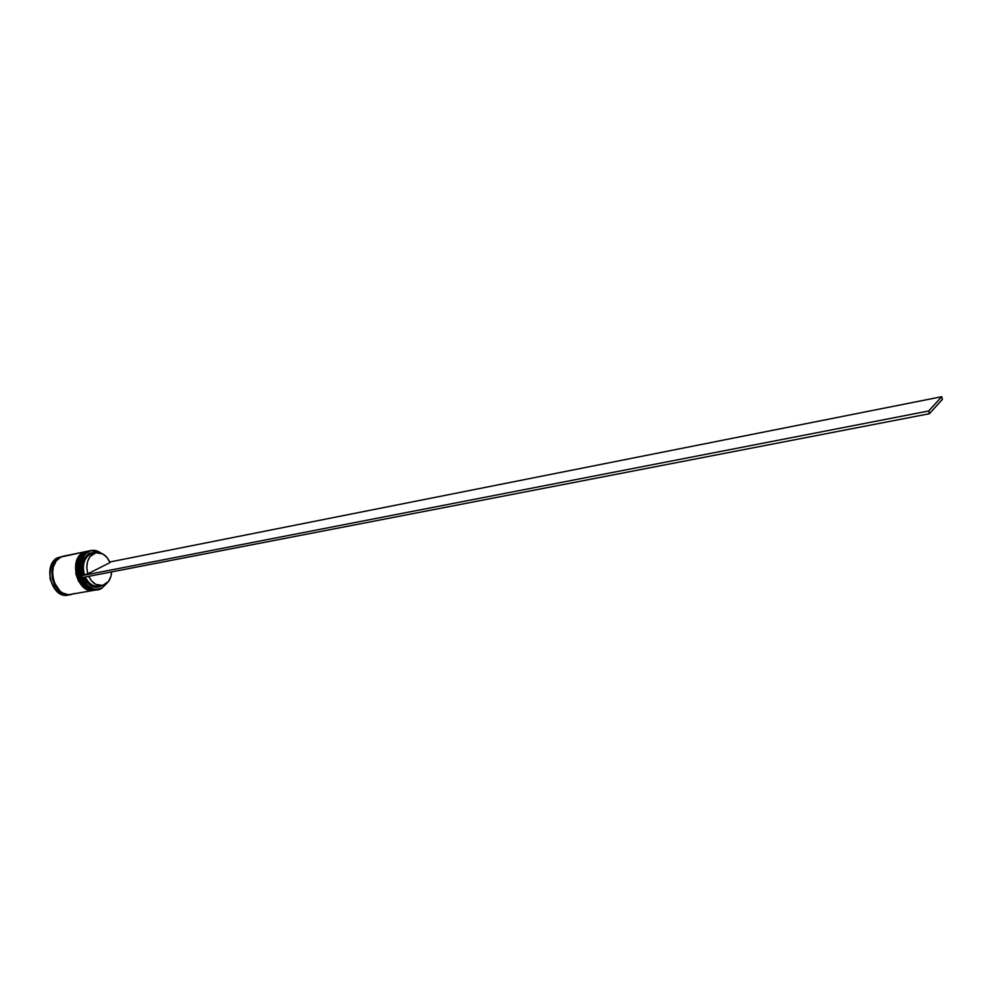 <?xml version="1.0" encoding="UTF-8"?>
<svg xmlns="http://www.w3.org/2000/svg" width="992" height="992" viewBox="0 0 992 992"><rect width="100%" height="100%" fill="white"/><g stroke="black" fill="none" stroke-linecap="round" stroke-linejoin="round"><path stroke-width="1.49" d="M86.13 551.85L89.292 550.858M86.044 551.887C70.209 558.67 79.645 593.873 96.36 589.868C89.218 591.567 83.216 586.036 78.356 573.289C77.984 560.604 80.588 553.462 86.155 551.85L86.155 551.85C70.333 558.372 79.955 594.072 96.36 589.868L96.435 589.856M96.509 589.843L96.509 589.843C80.092 594.047 70.469 558.335 86.292 551.812C80.724 553.437 78.12 560.579 78.492 573.252C83.353 586.012 89.354 591.542 96.509 589.843L96.36 589.868M84.084 552.271C68.25 558.794 77.872 594.456 94.29 590.252C87.147 591.951 81.133 586.433 76.272 573.686C75.913 561.026 78.517 553.883 84.084 552.271L87.222 551.279M83.985 552.321C68.138 559.091 77.562 594.258 94.29 590.252L94.364 590.24M94.848 590.141L94.426 590.228C78.021 594.431 68.386 558.769 84.221 552.246C78.653 553.858 76.049 561.001 76.409 573.661C81.27 586.408 87.284 591.926 94.426 590.228L94.29 590.252M60.202 557.293L55.577 561.162L52.638 567.263L52.353 578.46L54.944 585.59L59.359 591.158L64.877 594.295L69.068 594.766C61.64 595.448 55.998 589.558 52.117 577.108C52.278 565.39 54.969 558.794 60.202 557.293M58.032 557.653L63.104 556.264L58.032 557.653C42.098 564.15 51.634 599.304 68.15 595.113C60.958 596.812 54.944 591.381 50.108 578.82C49.786 566.32 52.427 559.265 58.032 557.653L62.769 556.326M90.942 550.51L87.122 551.651L90.942 550.51L100.8 552.978C96.633 550.052 92.492 549.531 88.362 551.391L88.573 551.552C92.603 549.717 96.67 550.213 100.762 553.04L96.695 550.982L91.177 550.659L86.192 553.102L84.122 555.272L80.526 564.597L80.712 572L81.592 575.658L87.792 573.822C85.535 564.287 87.519 557.504 93.719 553.486L90.26 554.193C84.047 558.211 82.063 564.981 84.32 574.504C82.063 564.981 84.047 558.211 90.26 554.193L89.23 553.4C82.634 557.678 80.538 564.857 82.944 574.976L81.852 568.354L83.762 559.153L89.23 553.4L94.017 552.432L95.964 552.718L89.23 553.4L90.26 554.193L94.228 553.251M95.914 552.73L102.858 553.958L106.962 557.467L109.988 562.6L87.792 573.822L86.775 567.573L87.544 561.559L89.987 556.624L95.914 552.73L90.26 554.193L95.926 552.73C101.928 552.048 106.615 555.334 109.988 562.6L87.792 573.822L81.592 575.658C78.852 564.349 81.183 556.314 88.573 551.552L88.362 551.391C70.742 558.918 84.99 598.3 101.643 588.392L101.717 588.182C93.769 591.207 87.284 587.673 82.286 577.567L85.907 583.693L88.263 586.061L93.608 588.975L96.398 589.409L101.717 588.182L106.727 583.408L101.643 588.392L106.888 583.259L101.643 588.392L98.58 589.459C82.187 593.65 72.54 557.913 88.362 551.391L90.322 550.647M85.052 552.073L88.524 551.006L85.052 552.073C69.217 558.595 78.852 594.27 95.257 590.079L85.126 587.202C76.62 578.646 74.685 568.813 79.335 557.678L85.052 552.073M70.978 594.58C54.473 598.784 44.925 563.568 60.847 557.07L86.465 551.428L60.847 557.07L56.197 560.964L53.246 567.077L52.464 574.504L53.99 582.056L59.991 591.108L62.682 593.03L68.473 594.754L93.88 590.327C77.463 594.53 67.84 558.88 83.675 552.358L79.05 556.276L76.136 562.464L75.876 573.847L78.504 581.114L82.931 586.78L88.474 589.992L93.88 590.327M102.387 585.516L96.298 587.438L91.338 586.049L86.899 582.341L83.799 577.282C88.908 586.743 95.096 589.484 102.387 585.516C96.695 586.148 92.157 583.085 88.734 576.327L91.562 580.866L95.74 584.362L102.709 585.441L108.562 581.424L110.918 576.513L111.625 571.9C111.017 579.464 107.93 584.003 102.35 585.516L98.878 586.173C93.211 586.805 88.672 583.742 85.262 576.997C89.243 584.598 94.352 587.487 100.589 585.677M70.63 594.642L70.296 594.704C53.804 598.908 44.256 563.704 60.177 557.206L55.527 561.1L52.564 567.213L52.278 578.472L54.882 585.652L59.322 591.244L64.864 594.382L70.63 594.642M71.337 594.506L74.053 593.526M96.162 589.905L95.951 589.942C79.546 594.146 69.911 558.459 85.746 551.936L83.254 553.561L79.41 558.719L77.537 565.7L77.946 573.438L80.575 580.717L85.014 586.396L90.545 589.608L96.162 589.905M97.96 589.558C94.302 590.389 90.731 589.496 87.259 586.855C78.69 578.262 76.744 568.379 81.443 557.194L87.122 551.651C71.3 558.174 80.935 593.886 97.34 589.682L98.58 589.459M81.443 575.732L82.113 577.604L929.368 413.726L82.113 577.604L81.443 575.732L928.661 410.986L81.443 575.732M109.728 562.005L941.718 396.713L928.661 410.986L941.718 396.713L109.728 562.005M942.4 399.379L929.368 413.726L928.661 410.986L929.368 413.726L942.4 399.379L941.718 396.713L942.4 399.379M69.217 594.853L70.296 594.704M57.995 557.665L57.982 557.665C42.061 564.225 51.559 599.267 68.15 595.113M87.631 551.192L88.325 551.044M63.438 556.19L86.254 551.478M95.257 590.079L95.951 589.942"/></g></svg>
